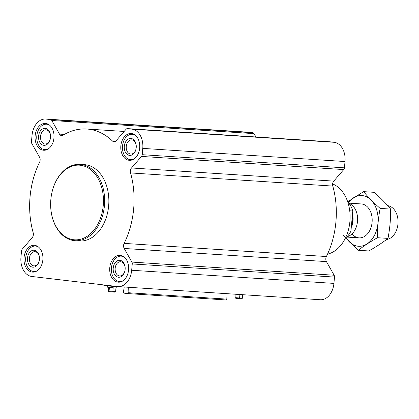 <?xml version="1.0" encoding="UTF-8"?>
<svg xmlns="http://www.w3.org/2000/svg" width="419" height="419" viewBox="0 0 419 419"><rect width="100%" height="100%" fill="white"/><g stroke="black" fill="none" stroke-linecap="round" stroke-linejoin="round"><path stroke-width="0.63" d="M117.561 286.549L31.834 276.482A17.849 12.58 93.7 0 1 20.95 257.24L21.526 250.934A2.551 1.796 93.7 0 1 22.212 249.2L32.211 237.652A4.253 2.996 93.7 0 0 33.174 232.697A73.959 52.113 93.7 0 1 39.585 162.242A4.253 2.996 93.7 0 0 39.533 157.167L31.828 143.544A2.551 1.796 93.7 0 1 31.467 141.685L32.043 135.374A17.849 12.58 93.7 0 1 45.702 119.033A17.849 12.58 93.7 0 1 46.158 119.075L50.599 119.593A2.551 1.796 93.7 0 1 51.794 120.483L59.498 134.111A4.253 2.996 93.7 0 0 61.603 135.604A4.253 2.996 93.7 0 0 62.965 135.248A73.959 52.113 93.7 0 1 86.66 129.01A73.959 52.113 93.7 0 1 112.522 141.067A4.253 2.996 93.7 0 0 114.01 141.763A4.253 2.996 93.7 0 0 116.115 140.758L126.114 129.214A2.551 1.796 93.7 0 1 127.381 128.612A2.551 1.796 93.7 0 1 127.444 128.617L131.885 129.141A17.849 12.58 93.7 0 1 142.769 148.384L142.193 154.69A2.551 1.796 93.7 0 1 141.507 156.423L131.508 167.972A4.253 2.996 93.7 0 0 130.545 172.927A73.959 52.113 93.7 0 1 124.134 243.381A4.253 2.996 93.7 0 0 124.186 248.457L131.891 262.079A2.551 1.796 93.7 0 1 132.252 263.939L131.676 270.25A17.849 12.58 93.7 0 1 118.017 286.591A17.849 12.58 93.7 0 1 117.561 286.549M24.045 257.606A13.429 9.464 -86.3 0 0 32.582 272.114A13.429 9.464 -86.3 0 0 42.895 259.324A13.429 9.464 -86.3 0 0 34.321 245.309A13.429 9.464 -86.3 0 0 24.045 257.606M35.138 135.74A13.429 9.464 -86.3 0 0 43.67 150.248A13.429 9.464 -86.3 0 0 53.988 137.458A13.429 9.464 -86.3 0 0 45.414 123.443A13.429 9.464 -86.3 0 0 35.138 135.74M120.861 145.807A13.429 9.464 -86.3 0 0 129.398 160.315A13.429 9.464 -86.3 0 0 139.71 147.525A13.429 9.464 -86.3 0 0 131.137 133.509A13.429 9.464 -86.3 0 0 120.861 145.807M109.773 267.673A13.429 9.464 -86.3 0 0 118.305 282.181A13.429 9.464 -86.3 0 0 128.623 269.391A13.429 9.464 -86.3 0 0 120.049 255.375A13.429 9.464 -86.3 0 0 109.773 267.673M80.129 164.363L84.339 164.641A38.255 26.952 93.7 0 1 108.647 205.959A38.255 26.952 93.7 0 1 79.38 240.983L75.163 240.71A38.255 26.952 -86.3 0 0 104.546 204.289A38.255 26.952 -86.3 0 0 80.129 164.363A38.255 26.952 -86.3 0 0 51.228 196.307L51.212 196.406A37.401 26.355 -86.3 0 0 50.851 199.423A37.401 26.355 -86.3 0 0 50.641 205.195A37.401 26.355 -86.3 0 0 89.027 234.975A37.401 26.355 -86.3 0 0 93.133 171.848A37.401 26.355 -86.3 0 0 51.212 196.406M128.298 287.261L128.104 292.708A0.848 0.597 93.7 0 1 127.428 293.551L123.956 293.143A0.848 0.597 93.7 0 1 123.443 292.158L124.202 286.994M227.014 293.677L226.82 299.124A0.848 0.597 93.7 0 1 226.145 299.967L127.47 293.551M45.702 119.033L247.943 132.179A17.849 12.58 93.7 0 1 248.404 132.221L252.846 132.744A2.551 1.796 93.7 0 1 254.04 133.635L255.925 136.971M329.559 141.758A2.551 1.796 93.7 0 1 329.627 141.763A2.551 1.796 93.7 0 1 329.69 141.769L334.132 142.292A17.849 12.58 93.7 0 1 345.015 161.53L344.439 167.841A2.551 1.796 93.7 0 1 343.753 169.575L333.754 181.118L131.508 167.972M118.017 286.591L320.263 299.742A17.849 12.58 93.7 0 0 333.922 283.396L334.498 277.085A2.551 1.796 93.7 0 0 334.137 275.231L326.432 261.608A4.253 2.996 93.7 0 1 326.38 256.528A73.959 52.113 93.7 0 0 332.791 186.078A4.253 2.996 93.7 0 1 333.754 181.118M327.522 254.129A36.018 25.381 -86.3 0 0 349.551 224.469L349.566 224.369A35.17 24.784 -86.3 0 0 350.101 216.104L350.101 216A36.018 25.381 -86.3 0 0 332.618 183.936M349.551 224.469A36.018 25.381 -86.3 0 0 350.101 216M240.061 294.526L243.339 294.74M235.127 294.206L235.08 297.977L235.818 297.684L242.371 298.234L241.773 298.836L236.237 298.391L235.08 297.977M236.133 294.274L235.818 297.684M239.914 294.52L239.589 298.056M242.69 294.719L242.371 298.234M50.641 205.195L50.641 205.294A38.255 26.952 -86.3 0 0 75.163 240.71M107.741 285.873L107.62 287.214L113.921 287.9L116.76 288.047L116.885 286.706M108.411 287.355L108.348 291.299L109.087 291.006L115.639 291.556L115.036 292.158L109.506 291.713L108.348 291.299M109.406 287.471L109.087 291.006M113.182 287.837L112.858 291.373M115.958 288.042L115.639 291.556M111.375 269.574L111.543 266.976A11.051 7.788 -86.3 0 0 111.438 267.872A11.051 7.788 -86.3 0 0 111.375 269.574L111.381 269.778A12.753 8.982 -86.3 0 0 119.551 281.584A12.753 8.982 -86.3 0 0 122.657 281.018M124.213 257.093A12.753 8.982 -86.3 0 0 121.206 256.135A12.753 8.982 -86.3 0 0 111.574 266.783L111.543 266.976M113.224 268.081A8.5 5.992 -86.3 0 0 118.163 277.205A8.5 5.992 -86.3 0 0 125.045 270.166A8.5 5.992 -86.3 0 0 125.176 268.165A8.5 5.992 -86.3 0 0 119.483 260.288A8.5 5.992 -86.3 0 0 113.224 268.081M25.648 259.508L25.821 256.91A11.051 7.788 -86.3 0 0 25.711 257.8A11.051 7.788 -86.3 0 0 25.648 259.508L25.653 259.707A12.753 8.982 -86.3 0 0 33.829 271.512A12.753 8.982 -86.3 0 0 36.93 270.952M38.485 247.027A12.753 8.982 -86.3 0 0 35.484 246.063A12.753 8.982 -86.3 0 0 25.847 256.711L25.821 256.91M27.497 258.01A8.5 5.992 -86.3 0 0 32.441 267.139A8.5 5.992 -86.3 0 0 39.323 260.094A8.5 5.992 -86.3 0 0 39.454 258.099A8.5 5.992 -86.3 0 0 33.761 250.216A8.5 5.992 -86.3 0 0 27.497 258.01M36.741 137.642L36.909 135.044A11.051 7.788 -86.3 0 0 36.804 135.934A11.051 7.788 -86.3 0 0 36.741 137.642L36.746 137.841A12.753 8.982 -86.3 0 0 44.917 149.646A12.753 8.982 -86.3 0 0 48.023 149.085M49.578 125.161A12.753 8.982 -86.3 0 0 46.572 124.197A12.753 8.982 -86.3 0 0 36.94 134.845L36.909 135.044M38.59 136.144A8.5 5.992 -86.3 0 0 43.529 145.273A8.5 5.992 -86.3 0 0 50.411 138.228A8.5 5.992 -86.3 0 0 50.542 136.233A8.5 5.992 -86.3 0 0 44.849 128.35A8.5 5.992 -86.3 0 0 38.59 136.144M122.468 147.708L122.636 145.11A11.051 7.788 -86.3 0 0 122.526 146.006A11.051 7.788 -86.3 0 0 122.468 147.708L122.468 147.912A12.753 8.982 -86.3 0 0 130.644 159.718A12.753 8.982 -86.3 0 0 133.745 159.152M135.3 135.227A12.753 8.982 -86.3 0 0 132.299 134.269A12.753 8.982 -86.3 0 0 122.662 144.916L122.636 145.11M124.312 146.215A8.5 5.992 -86.3 0 0 129.256 155.339A8.5 5.992 -86.3 0 0 136.138 148.3A8.5 5.992 -86.3 0 0 136.269 146.299A8.5 5.992 -86.3 0 0 130.576 138.422A8.5 5.992 -86.3 0 0 124.312 146.215M125.176 268.249A7.118 5.018 -86.3 0 0 120.614 261.739A7.118 5.018 -86.3 0 0 115.167 268.26A7.118 5.018 -86.3 0 0 119.693 275.948A7.118 5.018 -86.3 0 0 125.061 270.082M136.269 146.383A7.118 5.018 -86.3 0 0 131.707 139.873A7.118 5.018 -86.3 0 0 126.26 146.393A7.118 5.018 -86.3 0 0 130.78 154.082A7.118 5.018 -86.3 0 0 136.149 148.216M50.542 136.316A7.118 5.018 -86.3 0 0 45.98 129.801A7.118 5.018 -86.3 0 0 40.533 136.322A7.118 5.018 -86.3 0 0 45.058 144.016A7.118 5.018 -86.3 0 0 50.427 138.144M39.454 258.183A7.118 5.018 -86.3 0 0 34.892 251.667A7.118 5.018 -86.3 0 0 29.445 258.188A7.118 5.018 -86.3 0 0 33.965 265.882A7.118 5.018 -86.3 0 0 39.334 260.01M345.382 238.107A21.254 14.974 -86.3 0 0 350.939 231.099L352.772 211.003A21.254 14.974 -86.3 0 0 347.733 201.932M350.939 231.099L348.142 230.921M352.772 211.003L349.734 210.804M386.538 239.506A17.001 11.978 -86.3 0 0 397.788 225.359L397.814 225.176A15.435 10.878 -86.3 0 0 398.05 221.546L398.045 221.363A17.001 11.978 -86.3 0 0 387.748 205.682M397.788 225.359A17.001 11.978 -86.3 0 0 398.045 221.363M346.974 236.725A17.001 11.978 -86.3 0 0 357.559 220.734A17.001 11.978 -86.3 0 0 349.132 203.514M348.367 202.597A25.418 17.912 93.7 0 1 362.487 195.605A25.418 17.912 93.7 0 1 375.801 232.398A25.418 17.912 93.7 0 1 346.094 237.536M361.728 203.98A17.001 11.978 93.7 0 1 372.187 219.682A17.001 11.978 93.7 0 1 371.931 223.678A17.001 11.978 93.7 0 1 363.807 236.845A17.001 11.978 93.7 0 1 352.023 233.875M342.946 234.933L358.282 250.274C363.697 246.021 370.092 241.836 377.477 237.714C377.372 228.004 378.257 218.231 380.143 208.395C373.648 202.749 368.144 197.16 363.619 191.64L347.676 201.754M363.619 191.64L374.13 192.326C380.625 197.972 386.129 203.561 390.655 209.081C390.759 218.791 389.869 228.565 387.984 238.395C382.573 242.648 376.178 246.833 368.793 250.955L358.282 250.274M380.143 208.395L390.655 209.081M377.477 237.714L387.984 238.395M226.82 299.124L128.104 292.708M248.404 132.221L46.158 119.075M252.846 132.744L50.599 119.593M254.04 133.635L51.794 120.483M64.353 134.426L59.498 134.111M115.571 141.266L112.522 141.067M329.69 141.769L127.444 128.617M334.132 142.292L131.885 129.141M345.015 161.53L142.769 148.384M344.439 167.841L142.193 154.69M343.753 169.575L141.507 156.423M332.791 186.078L130.545 172.927M326.38 256.528L124.134 243.381M326.432 261.608L124.186 248.457M334.137 275.231L131.891 262.079M334.498 277.085L132.252 263.939M333.922 283.396L131.676 270.25M103.991 285.313L120.672 286.832M106.237 285.627L120.913 286.806C121.452 287.204 111.407 286.282 106.326 285.716L103.76 285.245L106.237 285.627M351.562 226.93A15.294 10.779 -86.3 0 0 352.662 214.863M351.688 225.569A15.215 10.721 -86.3 0 0 352.536 216.256M226.166 299.967L127.449 293.551M124.181 131.451L86.66 129.01M329.627 141.763L127.381 128.612M103.76 285.245L103.603 284.915M122.971 256.25L121.206 256.135M121.316 281.699L119.551 281.584M37.244 246.178L35.484 246.063M35.589 271.627L33.829 271.512M48.337 124.312L46.572 124.197M46.682 149.761L44.917 149.646M134.059 134.384L132.299 134.269M132.404 159.828L130.644 159.718M361.288 203.943L348.828 203.131M359.083 237.872L346.623 237.065"/></g></svg>

